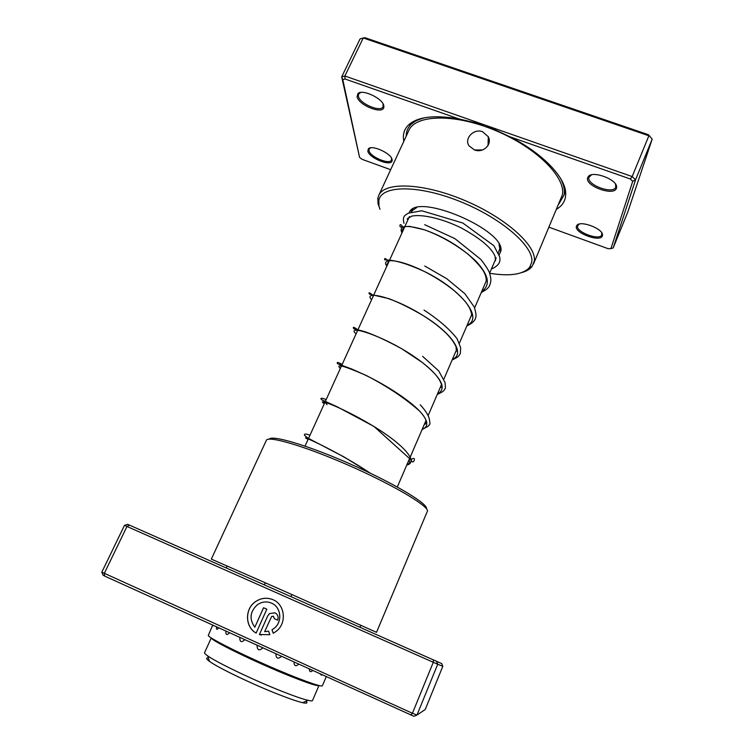 <?xml version="1.0" encoding="UTF-8"?>
<svg xmlns="http://www.w3.org/2000/svg" width="754" height="754" viewBox="0 0 754 754"><rect width="100%" height="100%" fill="white"/><g stroke="black" fill="none" stroke-linecap="round" stroke-linejoin="round"><path stroke-width="1.13" d="M475.048 149.876L477.471 150.583M482.541 131.696L488.3 136.738C492.569 144.598 482.937 153.439 474.398 149.914L469.063 145.833C463.917 138.802 473.635 128.218 482.541 131.696M482.579 149.933L474.681 150.018M403.814 141.347L403.541 139.688C402.787 133.807 404.483 128.859 408.611 124.862C417.707 116.719 434.474 114.74 458.913 118.915L345.03 78.991L344.861 76.003L485.076 125.089L458.913 118.915M549.053 227.227L608.186 248.707L610.919 248.622L632.719 181.28L630.316 178.99L509.864 136.776L485.076 125.089L632.172 176.568L648.874 135.777L363.258 37.964L360.044 38.963L341.694 76.851L344.861 76.003L363.258 37.964L364.983 37.7L648.449 134.73L652.182 139.113L648.449 134.73M509.864 136.776C543.738 153.91 566.603 178.613 565.707 194.475L565.396 197.52C564.388 202.392 561.494 206.257 556.725 209.112M576.386 226.332L577.008 225.22C580.825 220.206 603.285 228.867 602.512 235.078L602.408 235.738C600.938 242.779 574.18 233.071 576.386 226.332M579.289 224.07L577.583 225.861C575.519 232.015 599.845 241.063 601.796 234.843L601.673 232.713M587.592 177.897L588.44 176.37C593.153 170.395 617.441 179.688 616.602 187.171L616.47 188.085C614.585 196.681 584.963 186.172 587.592 177.897M591.456 174.853L588.912 177.369C586.461 184.918 613.304 194.749 615.764 187.162L615.5 184.08M367.829 150.96L368.452 148.755C372.014 144.476 391.788 153.665 392.099 159.735L392.127 160.348C392.269 167.313 368.715 158.189 367.829 150.96M370.572 147.85L369.121 149.056L368.989 150.498C369.696 156.747 389.724 165.211 391.486 159.999L391.496 158.095M357.085 96.578L357.943 93.6C362.278 88.633 383.39 98.774 383.824 106.003L383.861 106.842C383.946 115.23 358.225 105.343 357.085 96.578M360.676 92.469L358.555 94.109L358.367 96.069C359.272 103.581 380.911 112.836 383.107 106.653L383.07 103.92M408.988 212.826L409.912 211.271C419.921 193.392 505.51 230.63 500.892 250.903L499.167 254.975M498.394 252.844L499.817 248.556L498.988 244.145M416.632 207.652L412.391 210.479L411.571 211.78L412.843 208.971L412.127 210.564M489.61 273.259C509.836 276.529 523.172 274.56 529.61 267.359L531.711 262.307C534.68 247.095 501.872 218.16 459.723 201.375C417.612 184.41 380.977 185.277 378.866 200.564L378.96 205.785M379.988 209.273L377.99 203.523L377.877 198.151L378.725 195.456C384.37 181.62 422.975 182.77 464.521 200.375C506.123 217.821 537.206 246.181 534.247 261.289L532.06 266.473C529.996 269.131 526.782 271.101 522.399 272.382M345.03 78.991L342.787 79.585L359.573 157.379L362.043 159.311L390.666 169.707M630.316 178.99L632.172 176.568L635.556 179.81L652.182 139.113L627.714 212.251L613.172 247.953L635.556 179.81L632.719 181.28M359.573 157.379L341.694 76.851L342.787 79.585M610.919 248.622L613.172 247.953M270.733 602.804L271.534 603.125C281.072 606.923 282.75 621.711 274.286 628.261L271.996 629.797L274.249 628.242C282.712 621.692 281.035 606.913 271.497 603.115C266.605 601.136 261.902 601.664 257.397 604.708C249.942 611.617 249.084 619.119 254.824 627.234L263.561 607.733L266.822 609.194L256.143 633.068C244.909 627.026 244.645 608.761 255.531 601.626C261.138 597.903 266.963 597.272 273.014 599.713C284.871 604.425 287.057 622.776 276.586 631.032L273.25 633.294L271.996 629.797M272.345 599.439C266.492 597.338 260.903 598.073 255.578 601.635C244.701 608.77 244.946 626.998 256.143 633.049M267.802 615.764L269.536 613.549L274.984 612.842C277.821 614.482 278.697 616.923 277.613 620.165L274.343 618.695L273.466 616.254L271.628 616.499L264.635 631.663L268.594 631.183L269.838 634.689L259.414 634.538L267.802 615.764L259.414 634.538M275.022 612.851L269.574 613.558L267.84 615.782M273.297 616.188L274.343 618.695L277.613 620.165M433.39 659.731L433.296 662.285L124.485 525.359L127.652 524.313L263.994 584.708L265.644 582.936L291.892 594.548L290.903 596.621L441.74 663.614L442.824 666.291L425.228 709.495L416.953 715.075L437.716 664.236L433.296 662.285L412.419 713.275L416.953 715.075L413.946 716.3L104.759 576.131L103.044 575.17L101.818 572.163L412.419 713.275L410.732 715.028M269.178 439.158C271.723 434.719 307.349 445.171 349.093 463.474C390.836 481.721 425.445 502.041 426.481 508.083M291.892 594.548L376.529 632.333L427.575 510.75C426.576 504.624 390.402 483.512 347.142 464.69C303.89 445.803 267.811 435.378 266.332 440.374L211.318 559.119L265.644 582.936M129.424 525.095L126.983 526.471L104.231 573.502L104.759 576.131M442.824 666.291L437.716 664.236L436.509 661.117M124.485 525.359L101.818 572.163M263.994 584.708L290.903 596.621M264.673 631.673L268.603 631.202M259.451 634.548L261.393 635.066M272.034 629.807L273.278 633.285M263.598 607.752L254.824 627.234M239.932 637.498L239.81 637.733C239.781 641.965 241.365 642.71 244.541 639.986L244.673 639.646M257.303 645.377L257.076 645.792C257.293 650.127 259.093 650.938 262.467 648.233L262.618 647.79M276.03 653.878L275.879 654.18C276.143 658.496 277.953 659.279 281.308 656.536L281.393 656.319M326.275 676.687L322.392 685.735C322.062 687.648 297.038 678.534 266.728 665.207C236.426 651.899 209.914 638.365 208.255 635.565L212.524 625.471M212.534 625.952L213.222 625.368M320.356 674.001L321.421 675.235L322.015 674.755L321.421 675.235M309.319 668.996C309.432 671.871 310.582 672.398 312.769 670.56M294.013 662.04C294.117 666.008 295.709 666.734 298.772 664.208M225.889 631.117C225.606 634.925 226.813 635.49 229.489 632.823M216.502 627.413L216.455 628.723C216.869 629.637 217.604 629.345 218.688 627.846M318.989 685.443C317.868 686.47 307.962 683.247 289.272 675.773C255.644 662.295 210.997 640.532 211.384 638.035M305.964 701.248C307.981 703.114 306.887 703.595 302.665 702.69C297.717 701.559 289.753 698.854 278.782 694.557C252.995 684.509 218.226 667.808 209.555 661.428C206.049 658.911 205.663 657.771 208.415 658.016M211.271 637.959L204.56 652.662C204.334 653.181 205.371 654.246 207.689 655.867C216.963 662.587 254.579 680.589 282.401 691.493C294.22 696.149 302.759 699.09 308.037 700.334C310.789 700.966 312.279 701.022 312.514 700.504L318.951 685.527M378.725 195.456L408.838 130.489C415.511 114.485 454.587 113.317 495.548 130.527C536.565 147.567 566.263 177.614 562.333 194.928L533.483 264.041M406.189 136.21C406.161 131.469 407.886 127.426 411.373 124.099C414.182 121.469 418.036 119.462 422.966 118.076M561.089 179.282C563.37 183.863 564.482 188.076 564.416 191.912L564.124 194.89L558.931 203.9M401.948 232.948C398.546 225.559 406.048 224.522 424.455 229.819C443.588 236.492 460.741 246.926 475.925 261.129C488.856 275.106 490.788 285.219 481.712 291.468M386.877 266.096C380.497 257.877 398.612 258.556 424.37 271.487C458.715 287.877 484.794 317.698 467.15 325.2M371.581 299.734C362.683 290.281 392.391 296.152 423.569 315.832C451.514 332.957 466.142 353.739 452.381 359.422M356.058 333.871C343.975 323.08 389.648 337.255 422.099 362.344C441.948 378.159 447.047 388.762 437.386 394.144M340.308 368.517C335.473 363.617 343.268 365.567 363.682 374.37C383.004 383.362 408.121 398.913 419.648 411.147C428.272 420.496 429.111 426.576 422.174 429.384M324.324 403.682C315.04 397.81 339.234 405.991 369.969 424.125C400.751 442.146 420.101 461.731 406.726 465.161M308.103 439.365C294.541 432.56 335.86 449.959 370.12 473.097M397.301 486.999L426.029 420.449M428.253 415.313L441.721 384.106M443.936 378.97L457.103 348.489M459.393 343.183L472.249 313.4M474.605 307.943L487.169 278.839M489.591 273.221L496.179 257.962M500.034 249.037L500.552 247.84L500.034 249.037M305.031 446.114L409.384 216.596M488.036 145.494L488.3 136.738M408.611 124.862L411.373 124.099L414.446 121.818C416.029 120.612 419.431 119.255 424.662 117.737M560.203 177.803C562.955 182.845 564.369 187.548 564.416 191.912L565.707 194.475M578.158 224.815L577.008 225.22M601.956 234.013L602.512 235.078M589.713 175.936L588.44 176.37M615.99 186.021L616.602 187.171M369.573 148.444L368.452 148.755M359.168 93.289L357.943 93.6M412.391 210.479L409.912 211.271M529.61 267.359L532.06 266.473M589.647 175.493L589.43 176.04M359.149 92.865L358.913 93.355M616.348 185.738L616.122 186.285M378.866 200.564L377.877 198.151M499.742 249.188L500.816 251.553M383.352 105.645L383.861 106.842M391.665 159.254L392.127 160.348M359.988 627.224L360.846 625.217L359.988 627.224M226.2 567.969L227.124 565.962L226.2 567.969M216.605 626.904L216.455 628.723M212.543 625.057L212.562 626.244M402.071 232.675L401.854 230.583L404.775 226.615M485.793 281.968C486.528 280.761 486.377 278.48 485.35 275.116L484.049 272.194C481.834 267.962 476.585 262.015 468.3 254.334C454.144 243.419 439.525 235.248 424.455 229.819L409.582 226.36L400.355 227.001L399.865 225.71C400.167 223.872 401.156 224.372 402.825 227.218M389.403 260.667L387.141 264.041L387.151 265.502M469.836 318.989L470.534 317.368M471.203 316.209C472.174 315.445 471.58 312.59 469.403 307.623L466.481 303.136C463.974 299.856 459.874 295.7 454.191 290.667C445.143 283.429 435.199 277.038 424.37 271.487C410.562 265.191 399.469 261.478 391.109 260.337L384.597 259.772C384.465 257.774 385.539 258.17 387.829 260.969M373.72 295.266L372.014 298.791M454.794 353.833L455.736 351.647M456.387 351.26L456.047 346.793C451.816 337.264 440.986 326.944 423.569 315.832C411.279 308.565 399.733 302.844 388.941 298.65L369.526 294.173C368.178 292.024 369.319 292.401 372.938 295.304M357.273 331.213L356.736 332.391M441.241 387.349C441.825 385.087 438.979 388.122 441.41 387.085L441.401 384.342C439.507 378.197 433.069 370.864 422.099 362.344L401.637 348.706C386.482 340.488 374.05 334.757 364.333 331.506L353.852 328.772C352.976 327.726 352.344 325.671 357.877 329.875M424.266 424.53L425.228 424.021M426.585 421.712C424.643 422.89 424.54 423.578 426.293 423.776C426.877 420.657 424.662 416.453 419.648 411.147C405.266 398.404 387.622 386.585 366.727 375.709L351.675 368.989L337.585 363.72C336.388 361.816 337.915 362.071 342.146 364.484M406.783 465.039L409.922 462.881C408.904 461.062 409.092 459.261 410.478 457.48M325.228 402.287L327.038 404.672M493.983 263.052L494.888 260.969M495.51 260.667L495.086 256.313C491.599 247.849 480.317 238.387 461.222 227.915C441.948 218.462 421.769 213.872 411.599 216.181L407.367 218.735C407.292 221.195 409.639 217.425 407.443 218.745M491.401 269.027C500.647 264.89 500.42 260.309 499.582 256.633L493.908 245.729L462.805 223.014L421.759 210.771L408.319 213.175L405.19 215.201C403.305 216.888 402.909 219.602 404.012 223.344M424.672 224.692L454.841 238.584L480.901 259.47C486.17 266.426 489.073 271.035 489.619 273.297C490.647 276.784 491.043 279.442 490.807 281.27C489.695 285.936 489.648 288.16 481.278 292.477M424.747 266.011L446.83 278.763L464.898 293.749L474.219 306.982C475.831 312.09 476.358 315.53 475.793 317.283C475.152 320.582 472.155 323.494 466.811 326.001M424.04 310.092C438.79 319.762 449.818 329.328 457.122 338.8L460.656 347.66L460.336 353.654C457.867 357.076 458.941 356.529 452.127 360.007M422.626 356.34L438.677 370.874L445.077 382.58L445.454 388.065L443.842 390.638C442.56 391.467 444.012 391.194 437.226 394.512M420.251 404.766C425.831 410.93 428.913 415.963 429.497 419.874L430.016 423.965L428.084 426.302L422.117 429.526M326.19 399.573C321.581 397.763 320.026 397.792 321.515 399.677L336.849 406.623L373.956 426.434L411.345 460.166C412.881 466.029 417.565 455.152 411.062 459.488M409.252 460.345L408.734 460.515M310.017 435.162C305.596 433.644 303.796 433.748 304.607 435.473L307.981 438.14L344.21 457.047L370.666 473.361M209.555 661.428L207.689 655.867M302.665 702.69L308.037 700.334"/></g></svg>
